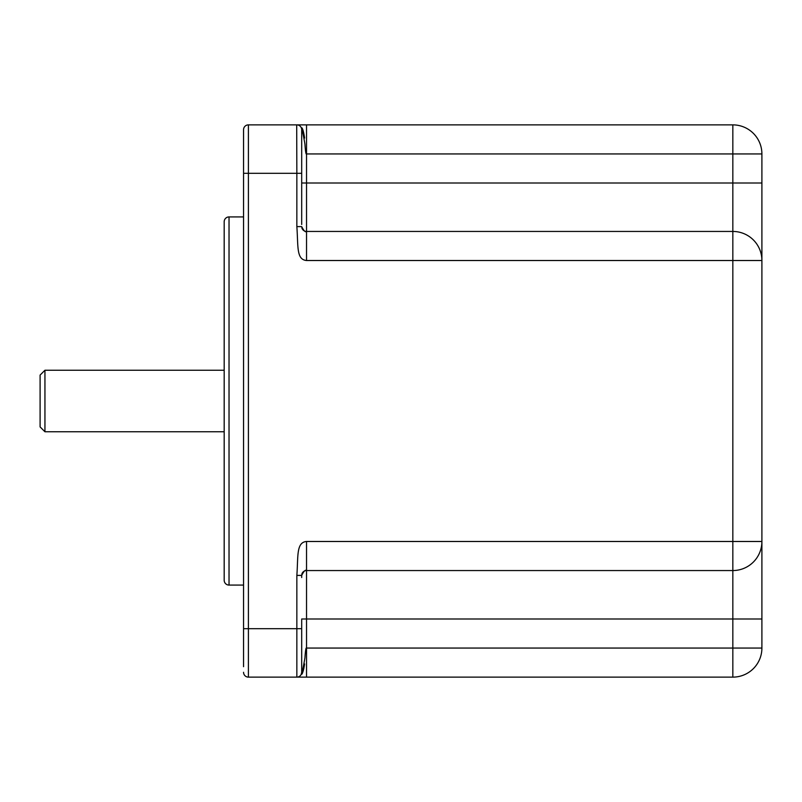 <?xml version="1.0" encoding="UTF-8"?>
<svg xmlns="http://www.w3.org/2000/svg" width="802" height="802" viewBox="0 0 802 802"><rect width="100%" height="100%" fill="white"/><g stroke="black" fill="none" stroke-linecap="round" stroke-linejoin="round"><path stroke-width="1.2" d="M301.692 618.994L301.692 672.276L301.692 618.994L732.838 618.994L732.838 677.129L248.409 677.129L248.409 124.871A4.842 4.842 0 0 0 243.557 129.724L243.557 173.322L243.557 149.092L243.557 173.322L296.85 173.322L296.85 226.605C298.314 246.645 296.249 259.567 306.534 260.52L732.838 260.52L732.838 541.48L306.534 541.48C296.118 542.332 298.284 556.408 296.85 575.395L296.85 677.129L306.534 677.129L306.534 648.056C305.983 647.144 305.452 650.432 304.93 657.911C303.026 668.898 301.953 673.69 301.692 672.276A4.842 4.842 0 0 1 301.071 674.652A4.842 4.842 0 0 0 301.692 672.276A4.842 4.842 0 0 1 296.85 677.129L298.043 677.129M304.65 124.871L732.838 124.871A29.062 29.062 0 0 1 761.9 153.944A29.062 29.062 0 0 0 732.838 124.871L732.838 153.944L761.9 153.944L761.9 260.52A29.062 29.062 0 0 0 732.838 231.447L306.534 231.447L306.534 183.006L301.692 183.006L301.692 129.724L301.692 224.47M301.692 577.53L301.692 575.395C303.858 571.124 305.472 569.5 306.534 570.553A4.842 4.842 0 0 0 301.843 574.192A4.842 4.842 0 0 1 305.211 570.733A4.842 4.842 0 0 0 301.843 574.192M243.557 666.693L243.557 173.322M243.557 216.921L229.031 216.921A4.842 4.842 0 0 0 224.179 221.763L224.179 580.237A4.842 4.842 0 0 0 229.031 585.079L229.031 216.921M243.557 585.079L229.031 585.079M224.179 370.243L44.942 370.243L44.942 431.757L224.179 431.757M44.942 431.757L40.1 426.915L40.1 375.085L44.942 370.243M243.557 672.276A4.842 4.842 0 0 0 248.409 677.129A4.842 4.842 0 0 1 243.557 672.276M306.484 677.129L305.943 677.129M303.918 677.129L298.394 677.129M301.071 127.348L301.071 127.348A4.842 4.842 0 0 1 301.692 129.724A4.842 4.842 0 0 0 296.85 124.871A4.842 4.842 0 0 1 301.692 129.724C301.973 128.43 303.046 133.192 304.92 144.019C305.442 151.518 305.983 154.826 306.534 153.944L306.534 124.871L248.409 124.871M301.692 173.322L296.85 173.322L296.7 124.871L306.534 124.871M298.855 124.871L301.833 124.871M303.367 134.546L303.216 134.014M303.146 133.794L302.955 133.162M761.9 260.52A29.062 29.062 0 0 0 732.838 231.447L732.838 260.52L761.9 260.52L761.9 648.056A29.062 29.062 0 0 1 732.838 677.129A29.062 29.062 0 0 0 761.9 648.056L306.534 648.056L306.534 541.48M301.692 575.295L301.692 575.385A4.842 4.842 0 0 1 301.702 575.094A4.842 4.842 0 0 0 301.692 575.395L296.85 575.395M761.9 618.994L732.838 618.994L732.838 570.553A29.062 29.062 0 0 0 761.9 541.48A29.062 29.062 0 0 1 732.838 570.553L732.838 541.48L761.9 541.48A29.062 29.062 0 0 1 732.838 570.553L306.534 570.553M306.534 260.52L306.534 231.447A4.842 4.842 0 0 1 301.843 227.798A4.842 4.842 0 0 0 306.534 231.447C305.462 232.49 303.848 230.876 301.692 226.605L296.85 226.605M243.557 628.678L301.692 628.678M301.692 672.276L301.121 674.572L301.692 672.276A4.842 4.842 0 0 1 296.85 677.129M761.9 183.006L732.838 183.006L732.838 153.944L306.534 153.944L306.534 183.006L732.838 183.006L732.838 231.447M304.61 138.054L304.61 138.054C303.848 133.102 302.966 129.703 301.963 127.869C302.885 129.122 303.768 132.48 304.59 137.954L304.61 138.054M303.687 132.861L303.326 131.468M303.316 131.438L303.116 130.756M302.835 129.814L303.046 130.405M302.003 674.061L301.973 674.111C302.996 672.206 303.878 668.808 304.61 663.946L301.963 674.131M302.715 672.407L302.976 671.655M303.206 670.943L303.367 670.382M303.788 668.688L303.908 668.176"/></g></svg>
